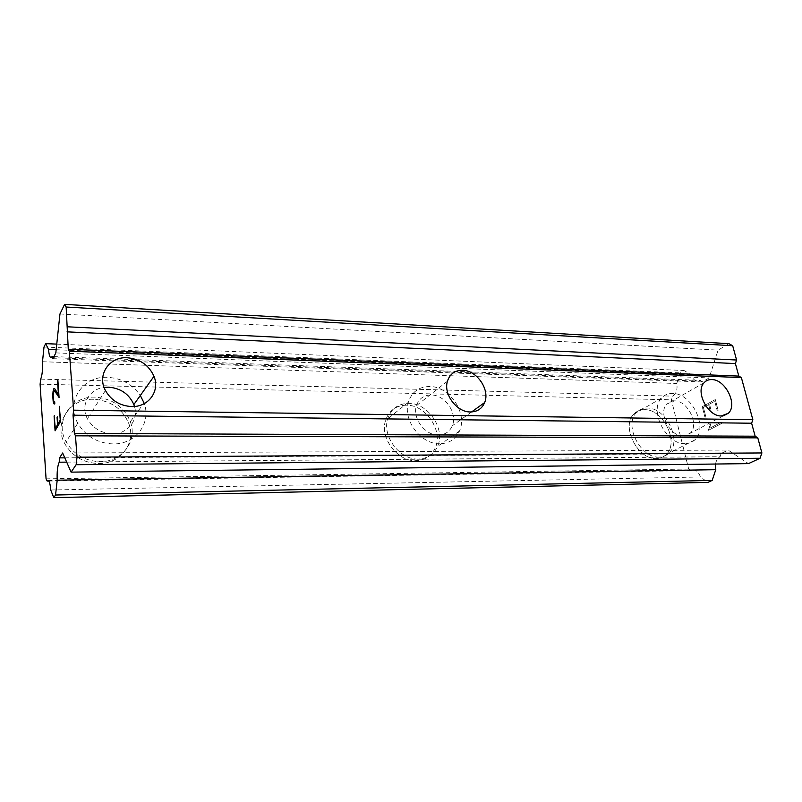 <?xml version="1.0" encoding="UTF-8"?>
<svg xmlns="http://www.w3.org/2000/svg" width="802" height="802" viewBox="0 0 802 802"><rect width="100%" height="100%" fill="white"/><g stroke="black" fill="none" stroke-linecap="round" stroke-linejoin="round"><path stroke-width="0.6" stroke-dasharray="4.01 3.01" d="M683.214 436.017C670.071 436.779 657.81 412.769 666.793 404.058L674.402 400.87C687.795 400.409 699.785 424.94 690.131 433.301L683.214 436.017M644.527 409.662C640.086 409.622 636.437 411.185 633.57 414.343C620.989 426.704 637.911 459.837 656.317 458.523C660.096 458.453 663.284 457.21 665.891 454.794C679.835 443.135 663.475 408.93 644.527 409.662C640.076 409.632 636.417 411.195 633.56 414.353C620.969 426.714 637.901 459.847 656.307 458.533C660.076 458.463 663.264 457.22 665.881 454.804C679.815 443.145 663.465 408.94 644.517 409.672M438.373 435.055C425.13 435.576 412.138 418.173 416.438 405.672C418.875 398.664 423.797 395.105 431.195 394.975C445.06 394.754 457.852 413.441 452.268 425.822C449.661 431.757 445.03 434.834 438.373 435.055M406.444 405.18C395.887 405.421 388.9 410.584 385.481 420.679C379.727 438.092 397.662 461.651 415.937 460.689C425 460.288 431.416 456.107 435.165 448.138C443.506 430.945 425.962 404.769 406.444 405.18M406.424 405.19C395.867 405.431 388.89 410.594 385.471 420.689C379.717 438.103 397.642 461.661 415.927 460.699C424.99 460.298 431.396 456.117 435.155 448.148C443.486 430.955 425.942 404.779 406.424 405.19M134.475 406.464C138.816 420.027 127.638 434.173 112.3 433.772C101.142 433.22 92.831 428.208 87.388 418.734C80.1 405.331 89.052 389.04 104.08 387.406M93.824 399.286C70.055 397.932 52.912 423.175 64.862 443.827C72.471 456.458 83.809 463.035 98.877 463.546C120.881 463.847 136.23 442.654 128.881 423.707C122.576 408.759 110.887 400.619 93.824 399.286C70.055 397.942 52.902 423.185 64.852 443.837C72.461 456.468 83.799 463.045 98.877 463.556C120.871 463.857 136.22 442.664 128.871 423.717C122.566 408.769 110.887 400.629 93.814 399.306M130.345 421.702C137.723 440.719 122.335 461.972 100.26 461.651C85.132 461.13 73.744 454.523 66.105 441.842C54.095 421.1 71.308 395.787 95.157 397.17C112.28 398.524 124.009 406.694 130.345 421.702L144.029 402.945C151.738 422.614 135.959 444.438 113.152 443.927C97.513 443.265 85.724 436.348 77.764 423.185C65.273 401.652 82.977 375.687 107.598 377.331C121.583 378.223 132.49 384.278 140.32 395.486M439.927 443.767C421.21 444.599 402.604 420.148 408.358 402.263C411.767 391.907 418.875 386.654 429.682 386.514C449.671 386.283 467.867 413.371 459.506 431.005C455.747 439.175 449.22 443.436 439.927 443.767M418.263 459.045C399.937 459.997 381.942 436.358 387.697 418.895C391.115 408.779 398.113 403.606 408.689 403.366C428.258 402.975 445.862 429.24 437.521 446.483C433.772 454.463 427.346 458.654 418.263 459.045M685.119 443.646C666.442 444.829 648.828 410.684 661.46 398.133C664.337 394.915 668.026 393.351 672.537 393.441C691.755 392.87 708.798 428.067 694.793 439.907C692.176 442.363 688.948 443.606 685.119 443.646M659.124 457.08C640.688 458.383 623.695 425.15 636.287 412.769C639.154 409.601 642.803 408.038 647.254 408.078C666.231 407.366 682.652 441.671 668.708 453.351C666.091 455.767 662.903 457.01 659.124 457.08M57.975 424.037L57.493 416.839M55.378 428.468L54.506 415.376M55.077 430.804L60.741 421.261L59.709 406.233M54.807 403.416L54.696 401.782M54.526 404.007L54.857 403.416M54.646 388.599L54.045 388.358M55.919 390.263L54.696 388.609M58.486 394.544L55.97 390.263M53.834 401.992L53.193 395.667L54.165 390.153M54.436 402.243L53.884 401.992M59.067 397.481L57.914 379.947M703.434 407.446L708.627 404.619L703.414 407.446L705.84 416.819L703.414 407.446M708.627 404.619L709.96 409.742L708.597 404.619M710.833 409.271L709.489 404.138L710.803 409.271M709.489 404.138L714.742 401.281L709.469 404.138M714.742 401.281L717.239 410.754L714.722 401.281M705.86 416.819L704.978 417.281L702.241 406.694L704.998 417.281L705.86 416.819M702.261 406.694L715.284 399.566L702.261 406.694M718.121 410.273L715.304 399.566L718.091 410.273M709.499 426.514L708.397 430.333L721.62 423.496L721.289 422.253L709.77 428.238L710.592 423.887L709.67 424.368L710.572 423.887L709.74 428.238L721.259 422.253L721.589 423.496L708.377 430.333L709.469 426.504M715.534 464.027C716.176 460.518 717.7 458.082 720.116 456.729L720.858 453.621L728.106 450.092L748.487 463.616M728.928 343.677L718.101 350.143L709.138 377.912L702.181 381.902L700.256 380.328L697.63 381.03C694.632 380.81 692.537 378.775 691.344 374.915L684.036 370.484L680.076 372.85L676.748 383.496C677.69 389.181 676.367 393.401 672.788 396.158L671.374 399.837L688.667 469.02L691.444 470.604L693.339 470.142C696.647 470.273 698.983 472.548 700.367 476.969L707.955 482.373M59.96 313.973L718.101 350.143M55.819 352.91L709.138 377.912M52.892 358.674L702.181 381.902M53.924 356.629L700.256 380.328M56.16 349.742L691.344 374.915M56.752 344.108L684.036 370.484M44 347.045L680.076 372.85M42.496 361.722L676.748 383.496M40.722 379.125L672.788 396.158M40.1 384.178L671.374 399.837M46.065 478.844L688.667 469.02M48.832 481.04L691.444 470.604M50.727 490.002L700.367 476.969M66.686 462.132L720.116 456.729M64.792 457.842L720.858 453.621M62.656 453L728.106 450.092M704.056 382.765L666.793 404.058M447.456 381.181L416.438 405.672M105.423 390.504L87.388 418.734M77.764 423.185L66.105 441.842M408.358 402.263L387.697 418.895M661.46 398.133L636.287 412.769M694.793 439.907L668.708 453.351M459.506 431.005L437.521 446.483M471.586 411.947L452.268 425.822M723.504 415.787L690.131 433.301M51.027 357.622L697.63 381.03M48.05 480.458L693.339 470.142"/><path stroke-width="1.2" d="M721.329 415.967C707.966 416.599 695.053 391.637 704.056 382.765C706.041 380.559 708.607 379.496 711.745 379.587C725.389 379.286 738.01 404.729 728.336 413.251L721.329 415.967M470.443 411.967C456.799 412.348 443.185 394.103 447.456 381.181C449.882 373.943 454.914 370.303 462.543 370.273C476.819 370.233 490.222 389.772 484.649 402.554C482.042 408.679 477.31 411.817 470.443 411.967M131.638 406.564C119.939 405.842 111.197 400.489 105.423 390.504C96.751 374.795 109.403 356.449 127.257 357.752C139.999 358.945 148.901 365.131 153.974 376.308C160.189 390.995 148.56 407.246 131.638 406.564M104.08 387.406L108.42 387.155C120.591 388.138 129.062 393.942 133.844 404.579L134.475 406.464M140.32 395.486L144.029 402.945M55.328 428.468L57.604 424.679L55.328 428.468L54.095 416.017L55.117 430.724M57.554 424.679L57.072 417.481L57.604 424.679M57.443 416.91L57.924 424.037L60.24 420.178L59.338 406.895L60.24 420.178M57.924 424.037L60.19 420.178M59.288 406.895L60.691 421.261L55.077 430.804L54.095 416.017M59.669 406.303L59.338 406.895M54.466 415.456L54.145 416.017M53.864 403.767L52.772 396.188L53.503 389.361L54.045 388.358L54.646 388.599L58.446 394.544L57.864 379.947L59.067 397.481L54.115 390.153L53.143 395.667L53.834 401.992L54.686 401.702L54.807 403.416L53.864 403.767L54.486 403.997M53.513 402.995L53.914 403.767M53.092 401.01L53.564 402.995M52.772 396.188L53.143 401.01M52.872 393.271L52.822 396.188M53.052 391.546L52.922 393.281M53.503 389.361L53.102 391.546M54.085 388.379L53.554 389.361M58.446 394.544L57.493 380.639M57.874 380.028L57.543 380.639M54.115 390.153L55.99 391.988L59.057 397.391M59.208 462.203C57.523 465.832 56.862 471.827 57.203 480.187L55.549 495.024L53.774 497.641L50.727 490.002C50.225 483.867 49.303 480.689 47.96 480.458L47.178 481.07L46.065 478.844L40.1 384.178L40.722 379.125C42.205 375.266 42.797 369.461 42.496 361.722L44 347.045L45.644 343.647L48.551 349.441C48.972 354.695 49.804 357.421 51.027 357.622L52.12 356.569L52.892 358.674L55.819 352.91L59.96 313.973L64.591 304.359L66.145 307.036L68.28 349.231L69.353 351.206L73.624 410.173L73.042 415.195L74.365 433.471L75.478 435.827L77.022 457.19L76.14 464.699L71.097 472.137L62.656 453L59.569 457.882L59.208 462.203L66.686 462.132M71.097 472.137L748.487 463.616L760.045 458.263L761.9 452.95L757.79 437.862L755.143 436.198L751.624 423.225L752.837 419.677L741.359 377.572L738.802 376.088L735.404 363.577L736.577 360.018L732.687 345.742L728.928 343.677L64.591 304.359M53.774 497.641L707.955 482.373L712.176 480.418L715.775 469.691L715.534 464.027M69.353 351.206L741.359 377.572M73.624 410.173L752.837 419.677M68.28 349.231L738.802 376.088M67.027 331.848L735.404 363.577M67.579 326.805L736.577 360.018M66.145 307.036L732.687 345.742M52.12 356.569L53.924 356.629M48.551 349.441L56.16 349.742M45.644 343.647L56.752 344.108M47.178 481.07L48.832 481.04M55.549 495.024L712.176 480.418M57.203 480.187L715.775 469.691M59.569 457.882L64.792 457.842M76.14 464.699L760.045 458.263M77.022 457.19L761.9 452.95M75.478 435.827L757.79 437.862M74.365 433.471L755.143 436.198M73.042 415.195L751.624 423.225M153.974 376.308L133.844 404.579M484.649 402.554L471.586 411.947M728.336 413.251L723.504 415.787"/></g></svg>
